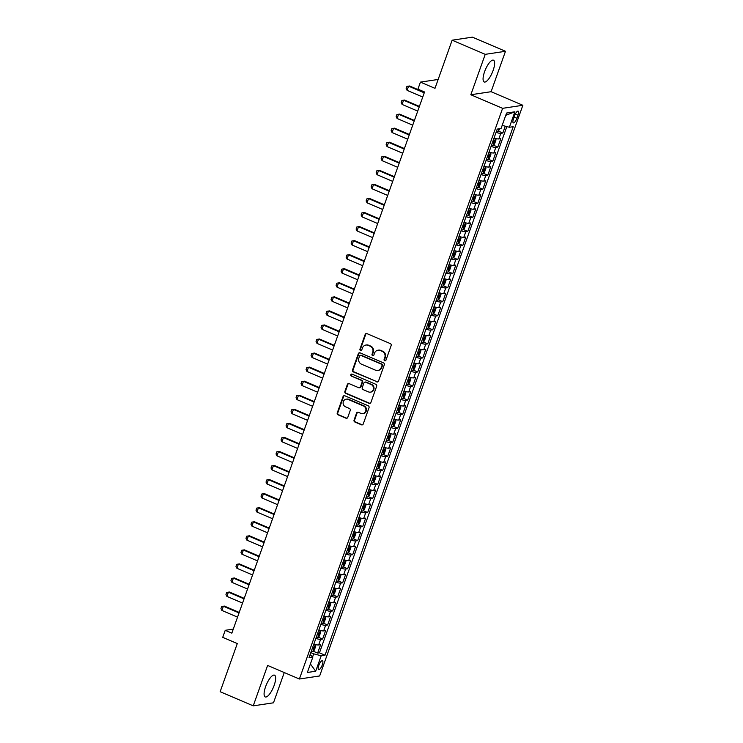 <?xml version="1.0" encoding="UTF-8"?>
<svg xmlns="http://www.w3.org/2000/svg" width="743" height="743" viewBox="0 0 743 743"><rect width="100%" height="100%" fill="white"/><g stroke="black" fill="none" stroke-linecap="round" stroke-linejoin="round"><path stroke-width="1.11" d="M384.688 360.792A1.04 0.975 -98.6 0 0 385.942 360.216L391.162 345.551A1.486 1.384 -98.6 0 0 390.354 343.619L366.968 333.626A1.486 1.384 -98.6 0 0 365.175 334.452L359.956 349.108A1.04 0.975 -98.6 0 0 361.014 350.529A1.04 0.975 -98.6 0 0 361.776 349.888L362.445 347.993A4.764 4.439 -98.6 0 1 368.175 345.346L370.125 346.182A4.764 4.439 -98.6 0 1 372.717 352.377L372.039 354.272A1.04 0.975 -98.6 0 0 373.107 355.693A1.04 0.975 -98.6 0 0 373.859 355.052L374.537 353.148A4.764 4.439 -98.6 0 1 380.258 350.51L382.208 351.346A4.764 4.439 -98.6 0 1 384.8 357.541L384.122 359.436A1.04 0.975 -98.6 0 0 384.688 360.792M377.983 350.213L378.531 350.129A4.764 4.439 -98.6 0 1 380.806 350.427L382.756 351.263A4.764 4.439 -98.6 0 1 385.348 357.457L384.67 359.352A1.04 0.975 -98.6 0 0 385.45 360.773M366.531 333.523A1.486 1.384 -98.6 0 0 365.723 334.369L360.504 349.024A1.04 0.975 -98.6 0 0 361.284 350.445M365.9 345.049L366.448 344.966A4.764 4.439 -98.6 0 1 368.723 345.272L370.673 346.099A4.764 4.439 -98.6 0 1 373.265 352.293L372.587 354.188A1.04 0.975 -98.6 0 0 373.367 355.609M274.139 685.408A11.832 3.743 113.1 0 0 274.52 675.164A11.832 3.743 113.1 0 0 265.595 686.699A11.832 3.743 113.1 0 0 265.214 696.934A11.832 3.743 113.1 0 0 274.139 685.408M493.12 70.446A11.832 3.743 113.1 0 0 493.501 60.202A11.832 3.743 113.1 0 0 484.575 71.727A11.832 3.743 113.1 0 0 484.195 81.971A11.832 3.743 113.1 0 0 493.12 70.446M322.286 664.92A4.857 1.532 113.1 0 0 322.443 660.722A4.857 1.532 113.1 0 0 318.784 665.449A4.857 1.532 113.1 0 0 318.626 669.657A4.857 1.532 113.1 0 0 322.286 664.92M354.067 420.074A1.486 1.384 -98.6 0 0 354.875 422.015L361.442 424.81A1.486 1.384 -98.6 0 0 363.234 423.993L369.03 407.712A1.486 1.384 -98.6 0 0 368.222 405.771L344.836 395.778A1.486 1.384 -98.6 0 0 343.043 396.604L337.248 412.885A1.486 1.384 -98.6 0 0 338.056 414.817L345.978 418.207A1.486 1.384 -98.6 0 0 347.77 417.38L350.25 410.415A1.486 1.384 -98.6 0 0 349.442 408.483L345.514 406.802A3.984 3.706 -98.6 0 1 346.229 399.167A3.984 3.706 -98.6 0 1 348.142 399.418L363.541 406.003A3.984 3.706 -98.6 0 1 362.816 413.628A3.984 3.706 -98.6 0 1 360.912 413.377L358.34 412.281A1.486 1.384 -98.6 0 0 356.547 413.108L354.067 420.074L354.615 419.99A1.486 1.384 -98.6 0 0 355.423 421.931L361.99 424.736A1.486 1.384 -98.6 0 0 362.426 424.838M485.225 54.341L470.83 94.751L491.095 91.705L505.481 51.286L485.225 54.341L452.134 40.196L434.989 88.343L420.427 82.12L417.928 89.151L424.541 91.974L231.844 633.147L225.222 630.315L222.724 637.345L237.286 643.568L220.142 691.714L253.233 705.85L273.489 702.804L284.263 672.545M470.83 94.751L502.602 108.329L299.392 679.009L267.619 665.44L253.233 705.85M376.72 381.902A1.486 1.384 -98.6 0 0 378.512 381.085L384.307 364.804A1.486 1.384 -98.6 0 0 383.499 362.863L360.114 352.869A1.486 1.384 -98.6 0 0 358.321 353.696L352.526 369.977A1.486 1.384 -98.6 0 0 353.334 371.909L377.268 381.818A1.486 1.384 -98.6 0 0 377.704 381.93M376.664 386.258L370.868 402.539A1.486 1.384 -98.6 0 1 369.076 403.356L345.69 393.363A1.486 1.384 -98.6 0 1 344.882 391.431L347.362 384.465A1.486 1.384 -98.6 0 1 349.154 383.639L358.637 387.688A1.486 1.384 -98.6 0 0 360.429 386.871L362.073 382.246A1.486 1.384 -98.6 0 0 361.265 380.314L351.393 376.088A1.04 0.975 -98.6 0 1 351.578 374.091A1.04 0.975 -98.6 0 1 352.08 374.156L375.856 384.317A1.486 1.384 -98.6 0 1 376.664 386.258M452.134 40.196L472.39 37.15L505.481 51.286M313.184 651.202L317.623 653.097L320.632 644.664L318.636 644.97L320.632 639.342A6.074 1.105 -160.4 0 1 315.868 638.423M318.19 637.141L322.629 639.045L325.638 630.612L323.642 630.909L325.638 625.29A6.074 1.105 -160.4 0 1 320.874 624.371M323.196 623.089L327.635 624.984L330.644 616.551L328.638 616.857L330.644 611.229A6.074 1.105 -160.4 0 1 325.871 610.309M328.202 609.037L332.641 610.932L335.65 602.499L333.644 602.796L335.65 597.177A6.074 1.105 -160.4 0 1 330.876 596.257M333.208 594.976L337.647 596.87L340.647 588.437L338.65 588.744L340.656 583.116A6.074 1.105 -160.4 0 1 335.882 582.206M338.214 580.924L342.653 582.818L345.653 574.385L343.656 574.683L345.662 569.064A6.074 1.105 -160.4 0 1 340.888 568.144M343.22 566.863L347.659 568.766L350.659 560.324L348.662 560.631L350.668 555.002A6.074 1.105 -160.4 0 1 345.894 554.092M348.226 552.811L352.665 554.705L355.665 546.272L353.668 546.569L355.674 540.95A6.074 1.105 -160.4 0 1 350.9 540.031M353.231 538.749L357.671 540.653L360.671 532.211L358.674 532.517L360.68 526.898A6.074 1.105 -160.4 0 1 355.906 525.979M358.228 524.697L362.677 526.592L365.677 518.159L363.68 518.456L365.686 512.837A6.074 1.105 -160.4 0 1 360.912 511.918M363.234 510.636L367.683 512.54L370.683 504.107L368.686 504.404L370.683 498.785A6.074 1.105 -160.4 0 1 365.918 497.866M368.24 496.584L372.689 498.479L375.689 490.046L373.692 490.352L375.689 484.724A6.074 1.105 -160.4 0 1 370.924 483.804M373.246 482.523L377.695 484.427L380.695 475.994L378.698 476.291L380.695 470.672A6.074 1.105 -160.4 0 1 375.93 469.752M378.252 468.471L382.691 470.365L385.701 461.932L383.704 462.239L385.701 456.611A6.074 1.105 -160.4 0 1 380.936 455.691M383.258 454.41L387.697 456.313L390.707 447.88L388.71 448.178L390.707 442.559A6.074 1.105 -160.4 0 1 385.933 441.639M388.264 440.358L392.703 442.252L395.713 433.819L393.706 434.126L395.713 428.497A6.074 1.105 -160.4 0 1 390.939 427.578M393.27 426.296L397.709 428.2L400.718 419.767L398.712 420.064L400.718 414.445A6.074 1.105 -160.4 0 1 395.945 413.526M398.276 412.244L402.715 414.139L405.715 405.706L403.718 406.012L405.724 400.384A6.074 1.105 -160.4 0 1 400.951 399.465M403.282 398.192L407.721 400.087L410.721 391.654L408.724 391.951L410.73 386.332A6.074 1.105 -160.4 0 1 405.957 385.413M408.288 384.131L412.727 386.026L415.727 377.593L413.73 377.899L415.736 372.271A6.074 1.105 -160.4 0 1 410.963 371.361M413.294 370.079L417.733 371.974L420.733 363.541L418.736 363.838L420.742 358.219A6.074 1.105 -160.4 0 1 415.969 357.299M418.3 356.018L422.739 357.922L425.739 349.479L423.742 349.786L425.748 344.158A6.074 1.105 -160.4 0 1 420.975 343.247M423.296 341.966L427.745 343.86L430.745 335.427L428.748 335.725L430.745 330.106A6.074 1.105 -160.4 0 1 425.98 329.186M428.302 327.904L432.751 329.808L435.751 321.375L433.754 321.673L435.751 316.054A6.074 1.105 -160.4 0 1 430.986 315.134M433.308 313.852L437.757 315.747L440.757 307.314L438.76 307.611L440.757 301.992A6.074 1.105 -160.4 0 1 435.992 301.073M438.314 299.791L442.754 301.695L445.763 293.262L443.766 293.559L445.763 287.94A6.074 1.105 -160.4 0 1 440.998 287.021M443.32 285.739L447.76 287.634L450.769 279.201L448.772 279.507L450.769 273.879A6.074 1.105 -160.4 0 1 446.004 272.96M448.326 271.678L452.766 273.582L455.775 265.149L453.778 265.446L455.775 259.827A6.074 1.105 -160.4 0 1 451.001 258.908M453.332 257.626L457.772 259.521L460.781 251.088L458.775 251.394L460.781 245.766A6.074 1.105 -160.4 0 1 456.007 244.846M458.338 243.565L462.778 245.469L465.787 237.036L463.781 237.333L465.787 231.714A6.074 1.105 -160.4 0 1 461.013 230.794M463.344 229.513L467.784 231.407L470.783 222.974L468.787 223.281L470.793 217.653A6.074 1.105 -160.4 0 1 466.019 216.733M468.35 215.461L472.789 217.355L475.789 208.922L473.793 209.22L475.799 203.601A6.074 1.105 -160.4 0 1 471.025 202.681M473.356 201.399L477.795 203.294L480.795 194.861L478.798 195.168L480.805 189.539A6.074 1.105 -160.4 0 1 476.031 188.629M478.362 187.347L482.801 189.242L485.801 180.809L483.804 181.106L485.811 175.487A6.074 1.105 -160.4 0 1 481.037 174.568M483.359 173.286L487.807 175.181L490.807 166.748L488.81 167.054L490.817 161.426A6.074 1.105 -160.4 0 1 486.043 160.516M488.365 159.234L492.813 161.129L495.813 152.696L493.816 152.993L495.813 147.374A6.074 1.105 -160.4 0 1 491.049 146.455M493.371 145.173L497.819 147.077L500.819 138.635L498.822 138.941A6.074 1.105 -160.4 0 1 494.049 138.022M514.593 115.704L513.487 118.796A4.699 1.486 113.1 0 0 513.339 122.864A4.699 1.486 113.1 0 0 516.887 118.286L517.982 115.193A4.699 1.486 113.1 0 0 518.131 111.116A4.699 1.486 113.1 0 0 514.593 115.704M502.602 108.329L522.858 105.274L319.648 675.963L299.392 679.009M317.623 653.097L319.462 652.828L325.025 655.196L513.218 126.681L509.382 127.257L502.175 125.4M325.025 655.196L321.19 655.772L315.682 671.235L307.361 672.489L312.868 657.026L309.032 657.611L497.234 129.087L501.061 128.511L506.568 113.047L514.89 111.794L509.382 127.257M498.377 131.121L502.825 133.016L500.819 133.322A6.074 1.105 -160.4 0 1 496.055 132.403M497.819 147.077L495.813 147.374M492.813 161.129L490.817 161.426M487.807 175.181L485.811 175.487M482.801 189.242L480.805 189.539M477.795 203.294L475.799 203.601M472.789 217.355L470.793 217.653M467.784 231.407L465.787 231.714M462.778 245.469L460.781 245.766M457.772 259.521L455.775 259.827M452.766 273.582L450.769 273.879M447.76 287.634L445.763 287.94M442.754 301.695L440.757 301.992M437.757 315.747L435.751 316.054M432.751 329.808L430.745 330.106M427.745 343.86L425.748 344.158M422.739 357.922L420.742 358.219M417.733 371.974L415.736 372.271M412.727 386.026L410.73 386.332M407.721 400.087L405.724 400.384M402.715 414.139L400.718 414.445M397.709 428.2L395.713 428.497M392.703 442.252L390.707 442.559M387.697 456.313L385.701 456.611M382.691 470.365L380.695 470.672M377.695 484.427L375.689 484.724M372.689 498.479L370.683 498.785M367.683 512.54L365.686 512.837M362.677 526.592L360.68 526.898M357.671 540.653L355.674 540.95M352.665 554.705L350.668 555.002M347.659 568.766L345.662 569.064M342.653 582.818L340.656 583.116M337.647 596.87L335.65 597.177M332.641 610.932L330.644 611.229M327.635 624.984L325.638 625.29M322.629 639.045L320.632 639.342M319.462 652.828L506.837 126.598M502.825 133.016L505.249 126.189M312.636 656.84L313.704 653.84L310.815 652.605M491.095 91.705L522.858 105.274M233.283 629.107L225.222 630.315M438.156 79.455L420.427 82.12M489.043 152.083A6.074 1.105 19.6 0 0 493.816 152.993M484.037 166.135A6.074 1.105 19.6 0 0 488.81 167.054M479.031 180.187A6.074 1.105 19.6 0 0 483.804 181.106M474.025 194.248A6.074 1.105 19.6 0 0 478.798 195.168M469.028 208.3A6.074 1.105 19.6 0 0 473.793 209.22M464.022 222.361A6.074 1.105 19.6 0 0 468.787 223.281M459.016 236.413A6.074 1.105 19.6 0 0 463.781 237.333M454.01 250.475A6.074 1.105 19.6 0 0 458.775 251.394M449.004 264.527A6.074 1.105 19.6 0 0 453.778 265.446M443.998 278.588A6.074 1.105 19.6 0 0 448.772 279.507M438.992 292.64A6.074 1.105 19.6 0 0 443.766 293.559M433.986 306.701A6.074 1.105 19.6 0 0 438.76 307.611M428.98 320.753A6.074 1.105 19.6 0 0 433.754 321.673M423.974 334.814A6.074 1.105 19.6 0 0 428.748 335.725M418.968 348.866A6.074 1.105 19.6 0 0 423.742 349.786M413.962 362.918A6.074 1.105 19.6 0 0 418.736 363.838M408.966 376.98A6.074 1.105 19.6 0 0 413.73 377.899M403.96 391.032A6.074 1.105 19.6 0 0 408.724 391.951M398.954 405.093A6.074 1.105 19.6 0 0 403.718 406.012M393.948 419.145A6.074 1.105 19.6 0 0 398.712 420.064M388.942 433.206A6.074 1.105 19.6 0 0 393.706 434.126M383.936 447.258A6.074 1.105 19.6 0 0 388.71 448.178M378.93 461.319A6.074 1.105 19.6 0 0 383.704 462.239M373.924 475.371A6.074 1.105 19.6 0 0 378.698 476.291M368.918 489.433A6.074 1.105 19.6 0 0 373.692 490.352M363.912 503.485A6.074 1.105 19.6 0 0 368.686 504.404M358.906 517.546A6.074 1.105 19.6 0 0 363.68 518.456M353.9 531.598A6.074 1.105 19.6 0 0 358.674 532.517M348.894 545.659A6.074 1.105 19.6 0 0 353.668 546.569M343.898 559.711A6.074 1.105 19.6 0 0 348.662 560.631M338.892 573.763A6.074 1.105 19.6 0 0 343.656 574.683M333.886 587.824A6.074 1.105 19.6 0 0 338.65 588.744M328.88 601.876A6.074 1.105 19.6 0 0 333.644 602.796M323.874 615.938A6.074 1.105 19.6 0 0 328.638 616.857M318.868 629.99A6.074 1.105 19.6 0 0 323.642 630.909M312.868 657.026L310.072 654.694M313.862 644.051A6.074 1.105 19.6 0 0 318.636 644.97M313.704 653.84L321.19 655.772M505.751 115.351L514.89 111.794M315.682 671.235L310.398 663.954M359.677 352.767A1.486 1.384 -98.6 0 0 358.869 353.612L353.074 369.893A1.486 1.384 -98.6 0 0 353.882 371.825L377.268 381.818M381.948 365.537A1.04 0.975 -98.6 0 0 381.382 364.181L360.857 355.414A1.04 0.975 -98.6 0 0 359.603 355.99L358.888 357.996A4.764 4.439 -98.6 0 0 361.469 364.181L375.503 370.181A4.764 4.439 -98.6 0 0 381.233 367.544L382.496 365.454A1.04 0.975 -98.6 0 0 381.93 364.107L381.382 364.181M360.355 355.349L360.903 355.265A1.04 0.975 -98.6 0 1 361.404 355.33L381.93 364.107M377.788 370.478L378.336 370.395A4.764 4.439 -98.6 0 0 381.781 367.46L381.233 367.544M382.496 365.454L381.781 367.46M348.718 383.537A1.486 1.384 -98.6 0 0 347.91 384.382L345.43 391.347A1.486 1.384 -98.6 0 0 346.238 393.288L369.624 403.273A1.486 1.384 -98.6 0 0 370.06 403.384M359.352 387.781L359.9 387.707A1.486 1.384 -98.6 0 0 360.977 386.787L362.621 382.162A1.486 1.384 -98.6 0 0 361.813 380.23L351.393 376.088M351.866 374.101A1.04 0.975 -98.6 0 0 351.941 376.004M368.482 391.895A3.984 3.706 -98.6 0 0 373.497 388.691A3.984 3.706 -98.6 0 0 371.11 384.512L365.686 382.199A1.486 1.384 -98.6 0 0 363.894 383.026L362.25 387.642A1.486 1.384 -98.6 0 0 363.058 389.583L368.482 391.895M370.395 392.146L370.933 392.063A3.984 3.706 -98.6 0 0 371.658 384.437L371.11 384.512M364.971 382.106L365.519 382.023A1.486 1.384 -98.6 0 1 366.234 382.116L371.658 384.437M357.903 412.179A1.486 1.384 -98.6 0 0 357.095 413.024L354.615 419.99M362.816 413.628L363.364 413.545A3.984 3.706 -98.6 0 0 364.079 405.919L363.541 406.003M346.229 399.167L346.777 399.084A3.984 3.706 -98.6 0 1 348.69 399.335L364.079 405.919M344.399 395.675A1.486 1.384 -98.6 0 0 343.591 396.521L337.796 412.802A1.486 1.384 -98.6 0 0 338.604 414.743L346.526 418.123A1.486 1.384 -98.6 0 0 346.962 418.225M499.993 128.669L497.931 131.557A4.021 0.734 -160.4 0 1 496.408 131.39M424.411 92.336L409.569 85.993L408.585 86.142L407.09 90.358L422.739 97.045M407.09 90.358L406.152 88.51L406.904 86.402L408.585 86.142L424.244 92.829M491.411 145.442A4.021 0.734 -160.4 0 0 492.925 145.609L494.522 144.04L496.027 139.823L495.432 138.588A4.021 0.734 -160.4 0 1 493.909 138.421M495.432 138.588L494.29 138.096M492.358 142.777A4.021 0.734 19.6 0 0 493.306 142.935L493.909 141.244A4.021 0.734 -160.4 0 1 492.962 141.086M419.414 106.398L404.573 100.054L403.579 100.203L402.084 104.419L417.733 111.106M402.084 104.419L401.146 102.571L401.898 100.463L403.579 100.203L419.238 106.89M486.405 159.504A4.021 0.734 -160.4 0 0 487.919 159.671L489.516 158.101L491.021 153.885L490.426 152.64A4.021 0.734 -160.4 0 1 488.903 152.473M490.426 152.64L489.284 152.157M487.352 156.829A4.021 0.734 19.6 0 0 488.3 156.996L488.903 155.306A4.021 0.734 -160.4 0 1 487.956 155.148M414.408 120.45L399.567 114.106L398.582 114.255L397.078 118.471L412.727 125.158M397.078 118.471L396.14 116.623L396.892 114.515L398.582 114.255L414.232 120.942M481.399 173.556A4.021 0.734 -160.4 0 0 482.913 173.723L484.51 172.153L486.015 167.937L485.43 166.729A4.021 0.734 -160.4 0 1 483.897 166.534M482.959 173.686L485.43 166.729L484.278 166.209M482.346 170.89A4.021 0.734 19.6 0 0 483.294 171.048L483.897 169.358A4.021 0.734 -160.4 0 1 482.95 169.2M409.402 134.511L394.561 128.167L393.576 128.316L392.072 132.533L407.721 139.22M392.072 132.533L391.134 130.684L391.886 128.576L393.576 128.316L409.226 135.003M476.393 187.617A4.021 0.734 -160.4 0 0 477.907 187.784L479.504 186.214L481.009 181.998L480.415 180.753A4.021 0.734 -160.4 0 1 478.891 180.586M480.415 180.753L479.272 180.27M477.34 184.942A4.021 0.734 19.6 0 0 478.288 185.1L478.891 183.419A4.021 0.734 -160.4 0 1 477.944 183.261M404.396 148.563L389.555 142.219L388.57 142.368L387.066 146.585L402.715 153.272M387.066 146.585L386.128 144.736L386.88 142.628L388.57 142.368L404.22 149.055M471.387 201.669A4.021 0.734 -160.4 0 0 472.91 201.836L474.498 200.266L476.003 196.05L475.409 194.815A4.021 0.734 -160.4 0 1 473.885 194.647M475.409 194.815L474.266 194.322M472.334 199.003A4.021 0.734 19.6 0 0 473.282 199.161L473.885 197.471A4.021 0.734 -160.4 0 1 472.938 197.313M399.39 162.624L384.549 156.281L383.564 156.429L382.06 160.646L397.709 167.333M382.06 160.646L381.122 158.788L381.874 156.68L383.564 156.429L399.214 163.116M466.381 215.73A4.021 0.734 -160.4 0 0 467.904 215.897L469.492 214.328L470.997 210.111L470.421 208.894A4.021 0.734 -160.4 0 1 468.879 208.699M467.941 215.86L470.421 208.894L469.26 208.384M467.328 213.055A4.021 0.734 19.6 0 0 468.276 213.213L468.879 211.532A4.021 0.734 -160.4 0 1 467.932 211.374M394.384 176.676L379.543 170.333L378.558 170.481L377.054 174.698L392.703 181.385M377.054 174.698L376.125 172.85L376.868 170.741L378.558 170.481L394.208 177.168M461.375 229.782A4.021 0.734 -160.4 0 0 462.898 229.949L464.496 228.38L465.991 224.163L465.415 222.956A4.021 0.734 -160.4 0 1 463.873 222.761M462.935 229.912L465.415 222.956L464.254 222.436M462.322 227.117A4.021 0.734 19.6 0 0 463.27 227.274L463.873 225.584A4.021 0.734 -160.4 0 1 462.926 225.426M389.378 190.728L374.537 184.394L373.553 184.543L372.048 188.759L387.697 195.446M372.048 188.759L371.119 186.902L371.862 184.793L373.553 184.543L389.202 191.23M456.369 243.843A4.021 0.734 -160.4 0 0 457.892 244.01L459.49 242.441L460.985 238.224L460.391 236.98A4.021 0.734 -160.4 0 1 458.877 236.813M460.391 236.98L459.258 236.497M457.316 241.169A4.021 0.734 19.6 0 0 458.264 241.326L458.868 239.645A4.021 0.734 -160.4 0 1 457.92 239.487M384.372 204.789L369.531 198.446L368.547 198.595L367.042 202.811L382.691 209.498M367.042 202.811L366.113 200.963L366.866 198.855L368.547 198.595L384.196 205.282M451.363 257.895A4.021 0.734 -160.4 0 0 452.886 258.062L454.484 256.493L455.979 252.276L455.385 251.032A4.021 0.734 -160.4 0 1 453.871 250.865M455.385 251.032L454.252 250.549M452.32 255.23A4.021 0.734 19.6 0 0 453.258 255.388L453.862 253.697A4.021 0.734 -160.4 0 1 452.914 253.539M379.367 218.841L364.525 212.507L363.541 212.656L362.036 216.872L377.695 223.559M362.036 216.872L361.107 215.015L361.86 212.907L363.541 212.656L379.19 219.343M446.357 271.957A4.021 0.734 -160.4 0 0 447.88 272.124L449.478 270.554L450.973 266.338L450.397 265.121A4.021 0.734 -160.4 0 1 448.865 264.926M447.918 272.077L450.397 265.121L449.246 264.601M447.314 269.282A4.021 0.734 19.6 0 0 448.261 269.44L448.856 267.759A4.021 0.734 -160.4 0 1 447.908 267.591M374.361 232.903L359.519 226.559L358.535 226.708L357.03 230.924L372.689 237.611M357.03 230.924L356.101 229.076L356.854 226.968L358.535 226.708L374.184 233.395M441.351 286.009A4.021 0.734 -160.4 0 0 442.874 286.176L444.472 284.606L445.976 280.39L445.373 279.145A4.021 0.734 -160.4 0 1 443.859 278.978M445.373 279.145L444.24 278.662M442.308 283.343A4.021 0.734 19.6 0 0 443.255 283.501L443.85 281.811A4.021 0.734 -160.4 0 1 442.902 281.653M369.355 246.955L354.513 240.621L353.529 240.769L352.033 244.986L367.683 251.673M352.033 244.986L351.095 243.128L351.848 241.02L353.529 240.769L369.178 247.456M436.345 300.07A4.021 0.734 -160.4 0 0 437.868 300.237L439.466 298.658L440.971 294.442L440.376 293.206A4.021 0.734 -160.4 0 1 438.853 293.039M440.376 293.206L439.234 292.714M437.302 297.395A4.021 0.734 19.6 0 0 438.249 297.553L438.844 295.872A4.021 0.734 -160.4 0 1 437.896 295.705M364.349 261.016L349.507 254.673L348.523 254.821L347.027 259.038L362.677 265.725M347.027 259.038L346.089 257.189L346.842 255.081L348.523 254.821L364.172 261.508M431.339 314.122A4.021 0.734 -160.4 0 0 432.863 314.289L434.46 312.719L435.965 308.503L435.37 307.258A4.021 0.734 -160.4 0 1 433.847 307.091M435.37 307.258L434.228 306.775M432.296 311.447A4.021 0.734 19.6 0 0 433.243 311.614L433.838 309.924A4.021 0.734 -160.4 0 1 432.9 309.766M359.352 275.068L344.511 268.725L343.517 268.873L342.021 273.099L357.671 279.786M342.021 273.099L341.083 271.241L341.836 269.133L343.517 268.873L359.175 275.56M426.343 328.174A4.021 0.734 -160.4 0 0 427.857 328.341L429.454 326.771L430.959 322.555L430.364 321.32A4.021 0.734 -160.4 0 1 428.841 321.152M430.364 321.32L429.222 320.827M427.29 325.508A4.021 0.734 19.6 0 0 428.237 325.666L428.841 323.976A4.021 0.734 -160.4 0 1 427.894 323.818M354.346 289.129L339.505 282.786L338.511 282.934L337.016 287.151L352.665 293.838M337.016 287.151L336.077 285.303L336.83 283.194L338.511 282.934L354.17 289.621M421.337 342.235A4.021 0.734 -160.4 0 0 422.851 342.402L424.448 340.833L425.953 336.616L425.358 335.372A4.021 0.734 -160.4 0 1 423.835 335.204M425.358 335.372L424.216 334.889M422.284 339.56A4.021 0.734 19.6 0 0 423.231 339.727L423.835 338.037A4.021 0.734 -160.4 0 1 422.888 337.879M349.34 303.181L334.499 296.838L333.514 296.986L332.01 301.203L347.659 307.89M332.01 301.203L331.072 299.355L331.824 297.246L333.514 296.986L349.164 303.673M416.331 356.287A4.021 0.734 -160.4 0 0 417.845 356.454L419.442 354.885L420.947 350.668L420.371 349.461A4.021 0.734 -160.4 0 1 418.829 349.266M417.891 356.417L420.371 349.461L419.21 348.941M417.278 353.622A4.021 0.734 19.6 0 0 418.225 353.779L418.829 352.089A4.021 0.734 -160.4 0 1 417.882 351.931M344.334 317.242L329.493 310.899L328.508 311.048L327.004 315.264L342.653 321.951M327.004 315.264L326.066 313.416L326.818 311.308L328.508 311.048L344.158 317.735M411.325 370.348A4.021 0.734 -160.4 0 0 412.839 370.516L414.436 368.946L415.941 364.729L415.346 363.485A4.021 0.734 -160.4 0 1 413.823 363.318M415.346 363.485L414.204 363.002M412.272 367.674A4.021 0.734 19.6 0 0 413.219 367.831L413.823 366.15A4.021 0.734 -160.4 0 1 412.876 365.993M339.328 331.294L324.487 324.951L323.502 325.1L321.998 329.316L337.647 336.003M321.998 329.316L321.06 327.468L321.812 325.36L323.502 325.1L339.152 331.787M406.319 384.4A4.021 0.734 -160.4 0 0 407.842 384.568L409.43 382.998L410.935 378.781L410.34 377.546A4.021 0.734 -160.4 0 1 408.817 377.379M410.34 377.546L409.198 377.054M407.266 381.735A4.021 0.734 19.6 0 0 408.213 381.893L408.817 380.202A4.021 0.734 -160.4 0 1 407.87 380.044M334.322 345.356L319.481 339.012L318.496 339.161L316.992 343.377L332.641 350.064M316.992 343.377L316.054 341.52L316.806 339.412L318.496 339.161L334.146 345.848M401.313 398.462A4.021 0.734 -160.4 0 0 402.836 398.629L404.424 397.059L405.929 392.843L405.353 391.626A4.021 0.734 -160.4 0 1 403.811 391.431M402.873 398.592L405.353 391.626L404.192 391.115M402.26 395.787A4.021 0.734 19.6 0 0 403.208 395.945L403.811 394.264A4.021 0.734 -160.4 0 1 402.864 394.106M329.316 359.408L314.475 353.064L313.49 353.213L311.986 357.429L327.635 364.116M311.986 357.429L311.057 355.581L311.8 353.473L313.49 353.213L329.14 359.9M396.307 412.514A4.021 0.734 -160.4 0 0 397.83 412.681L399.428 411.111L400.923 406.895L400.347 405.687A4.021 0.734 -160.4 0 1 398.805 405.492M397.867 412.644L400.347 405.687L399.186 405.167M397.254 409.848A4.021 0.734 19.6 0 0 398.202 410.006L398.805 408.316A4.021 0.734 -160.4 0 1 397.858 408.158M324.31 373.469L309.469 367.126L308.484 367.274L306.98 371.491L322.629 378.178M306.98 371.491L306.051 369.633L306.794 367.525L308.484 367.274L324.134 373.961M391.301 426.575A4.021 0.734 -160.4 0 0 392.824 426.742L394.422 425.172L395.917 420.956L395.322 419.711A4.021 0.734 -160.4 0 1 393.809 419.544M395.322 419.711L394.189 419.228M392.258 423.9A4.021 0.734 19.6 0 0 393.196 424.058L393.799 422.377A4.021 0.734 -160.4 0 1 392.852 422.219M319.304 387.521L304.463 381.178L303.478 381.326L301.974 385.543L317.632 392.23M301.974 385.543L301.045 383.694L301.797 381.586L303.478 381.326L319.128 388.013M386.295 440.627A4.021 0.734 -160.4 0 0 387.818 440.794L389.416 439.224L390.911 435.008L390.316 433.763A4.021 0.734 -160.4 0 1 388.803 433.596M390.316 433.763L389.183 433.28M387.252 437.961A4.021 0.734 19.6 0 0 388.199 438.119L388.793 436.429A4.021 0.734 -160.4 0 1 387.846 436.271M314.298 401.573L299.457 395.239L298.472 395.387L296.968 399.604L312.627 406.291M296.968 399.604L296.039 397.746L296.791 395.638L298.472 395.387L314.122 402.074M381.289 454.688A4.021 0.734 -160.4 0 0 382.812 454.855L384.41 453.286L385.905 449.069L385.311 447.825A4.021 0.734 -160.4 0 1 383.797 447.657M385.311 447.825L384.177 447.342M382.246 452.013A4.021 0.734 19.6 0 0 383.193 452.171L383.787 450.49A4.021 0.734 -160.4 0 1 382.84 450.323M309.292 415.634L294.451 409.291L293.466 409.439L291.971 413.656L307.621 420.343M291.971 413.656L291.033 411.808L291.785 409.699L293.466 409.439L309.116 416.126M376.283 468.74A4.021 0.734 -160.4 0 0 377.806 468.907L379.404 467.338L380.908 463.121L380.305 461.877A4.021 0.734 -160.4 0 1 378.791 461.709M380.305 461.877L379.171 461.394M377.24 466.075A4.021 0.734 19.6 0 0 378.187 466.232L378.781 464.542A4.021 0.734 -160.4 0 1 377.834 464.384M304.286 429.686L289.445 423.352L288.46 423.501L286.965 427.717L302.615 434.404M286.965 427.717L286.027 425.86L286.779 423.751L288.46 423.501L304.11 430.188M371.277 482.801A4.021 0.734 -160.4 0 0 372.8 482.969L374.398 481.399L375.902 477.173L375.308 475.938A4.021 0.734 -160.4 0 1 373.785 475.771M375.308 475.938L374.166 475.446M372.234 480.127A4.021 0.734 19.6 0 0 373.181 480.284L373.775 478.603A4.021 0.734 -160.4 0 1 372.828 478.436M299.28 443.747L284.439 437.404L283.454 437.553L281.959 441.769L297.609 448.456M281.959 441.769L281.021 439.921L281.773 437.813L283.454 437.553L299.113 444.24M366.28 496.853A4.021 0.734 -160.4 0 0 367.794 497.021L369.392 495.451L370.896 491.234L370.311 490.027A4.021 0.734 -160.4 0 1 368.779 489.823M367.841 496.983L370.311 490.027L369.16 489.507M367.228 494.188A4.021 0.734 19.6 0 0 368.175 494.346L368.769 492.655A4.021 0.734 -160.4 0 1 367.831 492.498M294.284 457.799L279.442 451.465L278.449 451.614L276.953 455.83L292.603 462.517M276.953 455.83L276.015 453.973L276.767 451.865L278.449 451.614L294.107 458.301M361.274 510.915A4.021 0.734 -160.4 0 0 362.788 511.082L364.386 509.503L365.89 505.286L365.296 504.051A4.021 0.734 -160.4 0 1 363.773 503.884M365.296 504.051L364.154 503.559M362.222 508.24A4.021 0.734 19.6 0 0 363.169 508.398L363.773 506.717A4.021 0.734 -160.4 0 1 362.825 506.55M289.278 471.861L274.436 465.517L273.452 465.666L271.947 469.882L287.597 476.569M271.947 469.882L271.009 468.034L271.762 465.926L273.452 465.666L289.101 472.353M356.269 524.967A4.021 0.734 -160.4 0 0 357.782 525.134L359.38 523.564L360.884 519.348L360.29 518.103A4.021 0.734 -160.4 0 1 358.767 517.936M360.29 518.103L359.148 517.62M357.216 522.292A4.021 0.734 19.6 0 0 358.163 522.459L358.767 520.769A4.021 0.734 -160.4 0 1 357.82 520.611M284.272 485.913L269.43 479.569L268.446 479.718L266.941 483.934L282.591 490.631M266.941 483.934L266.003 482.086L266.756 479.978L268.446 479.718L284.095 486.405M351.263 539.019A4.021 0.734 -160.4 0 0 352.776 539.186L354.374 537.616L355.878 533.4L355.303 532.192A4.021 0.734 -160.4 0 1 353.761 531.997M352.823 539.149L355.303 532.192L354.142 531.672M352.21 536.353A4.021 0.734 19.6 0 0 353.157 536.511L353.761 534.821A4.021 0.734 -160.4 0 1 352.814 534.663M279.266 499.974L264.424 493.631L263.44 493.779L261.935 497.996L277.585 504.683M261.935 497.996L260.997 496.148L261.75 494.039L263.44 493.779L279.089 500.466M346.257 553.08A4.021 0.734 -160.4 0 0 347.78 553.247L349.368 551.678L350.872 547.461L350.278 546.216A4.021 0.734 -160.4 0 1 348.755 546.049M350.278 546.216L349.136 545.734M347.204 550.405A4.021 0.734 19.6 0 0 348.151 550.572L348.755 548.882A4.021 0.734 -160.4 0 1 347.808 548.724M274.26 514.026L259.418 507.683L258.434 507.831L256.929 512.048L272.579 518.735M256.929 512.048L255.991 510.2L256.744 508.091L258.434 507.831L274.083 514.518M341.251 567.132A4.021 0.734 -160.4 0 0 342.774 567.299L344.362 565.729L345.866 561.513L345.272 560.278A4.021 0.734 -160.4 0 1 343.749 560.111M345.272 560.278L344.13 559.785M342.198 564.466A4.021 0.734 19.6 0 0 343.145 564.624L343.749 562.934A4.021 0.734 -160.4 0 1 342.802 562.776M269.254 528.087L254.412 521.744L253.428 521.892L251.923 526.109L267.573 532.796M251.923 526.109L250.995 524.261L251.738 522.153L253.428 521.892L269.077 528.579M336.245 581.193A4.021 0.734 -160.4 0 0 337.768 581.36L339.365 579.791L340.861 575.574L340.266 574.33A4.021 0.734 -160.4 0 1 338.743 574.163M340.266 574.33L339.124 573.847M337.192 578.518A4.021 0.734 19.6 0 0 338.139 578.676L338.743 576.995A4.021 0.734 -160.4 0 1 337.796 576.837M264.248 542.139L249.407 535.796L248.422 535.944L246.917 540.161L262.567 546.848M246.917 540.161L245.989 538.313L246.732 536.205L248.422 535.944L264.071 542.631M331.239 595.245A4.021 0.734 -160.4 0 0 332.762 595.412L334.359 593.843L335.855 589.626L335.279 588.419A4.021 0.734 -160.4 0 1 333.746 588.224M332.799 595.375L335.279 588.419L334.118 587.899M332.186 592.58A4.021 0.734 19.6 0 0 333.133 592.738L333.737 591.047A4.021 0.734 -160.4 0 1 332.79 590.889M259.242 556.201L244.401 549.857L243.416 550.006L241.912 554.222L257.561 560.909M241.912 554.222L240.983 552.365L241.735 550.257L243.416 550.006L259.066 556.693M326.233 609.306A4.021 0.734 -160.4 0 0 327.756 609.474L329.353 607.904L330.849 603.688L330.254 602.443A4.021 0.734 -160.4 0 1 328.74 602.276M330.254 602.443L329.121 601.96M327.189 606.632A4.021 0.734 19.6 0 0 328.127 606.79L328.731 605.108A4.021 0.734 -160.4 0 1 327.784 604.951M254.236 570.252L239.395 563.909L238.41 564.058L236.906 568.274L252.564 574.961M236.906 568.274L235.977 566.426L236.729 564.318L238.41 564.058L254.06 570.745M321.227 623.358A4.021 0.734 -160.4 0 0 322.75 623.526L324.347 621.956L325.843 617.739L325.248 616.504A4.021 0.734 -160.4 0 1 323.734 616.337M325.248 616.504L324.115 616.012M322.183 620.693A4.021 0.734 19.6 0 0 323.131 620.851L323.725 619.16A4.021 0.734 -160.4 0 1 322.778 619.003M249.23 584.304L234.389 577.97L233.404 578.119L231.9 582.336L247.558 589.023M231.9 582.336L230.971 580.478L231.723 578.37L233.404 578.119L249.054 584.806M316.221 637.42A4.021 0.734 -160.4 0 0 317.744 637.587L319.341 636.017L320.846 631.801L320.242 630.556A4.021 0.734 -160.4 0 1 318.728 630.389M320.242 630.556L319.109 630.073M317.177 634.745A4.021 0.734 19.6 0 0 318.125 634.903L318.719 633.222A4.021 0.734 -160.4 0 1 317.772 633.064M244.224 598.366L229.383 592.022L228.398 592.171L226.903 596.388L242.552 603.075M226.903 596.388L225.965 594.539L226.717 592.431L228.398 592.171L244.048 598.858M311.215 651.472A4.021 0.734 -160.4 0 0 312.738 651.639L314.335 650.069L315.84 645.853L315.246 644.608A4.021 0.734 -160.4 0 1 313.722 644.441M315.246 644.608L314.103 644.125M312.171 648.806A4.021 0.734 19.6 0 0 313.119 648.964L313.713 647.274A4.021 0.734 -160.4 0 1 312.766 647.116M239.218 612.418L224.377 606.084L223.392 606.232L221.897 610.449L237.546 617.136M221.897 610.449L220.959 608.591L221.711 606.483L223.392 606.232L239.042 612.919M498.822 138.941L500.819 133.322M515.298 114.041L517.982 115.193M514.091 117.088L516.887 118.286M385.348 357.457L384.8 357.541M382.756 351.263L382.208 351.346M380.806 350.427L380.258 350.51M372.587 354.188L372.039 354.272M373.265 352.293L372.717 352.377M370.673 346.099L370.125 346.182M368.723 345.272L368.175 345.346M360.504 349.024L359.956 349.108M365.723 334.369L365.175 334.452M384.67 359.352L384.122 359.436M353.882 371.825L353.334 371.909M353.074 369.893L352.526 369.977M358.869 353.612L358.321 353.696M361.404 355.33L360.857 355.414M369.624 403.273L369.076 403.356M346.238 393.288L345.69 393.363M345.43 391.347L344.882 391.431M347.91 384.382L347.362 384.465M360.977 386.787L360.429 386.871M362.621 382.162L362.073 382.246M361.813 380.23L361.265 380.314M366.234 382.116L365.686 382.199M357.095 413.024L356.547 413.108M348.69 399.335L348.142 399.418M346.526 418.123L345.978 418.207M338.604 414.743L338.056 414.817M337.796 412.802L337.248 412.885M343.591 396.521L343.043 396.604M361.99 424.736L361.442 424.81M355.423 421.931L354.875 422.015M497.968 131.52L498.925 128.836M492.971 145.572L495.442 138.616M492.433 142.563L493.306 142.935M487.965 159.634L490.436 152.677M487.427 156.615L488.3 156.996M482.421 170.676L483.294 171.048M477.953 187.747L480.433 180.781M477.415 184.728L478.288 185.1M472.947 201.799L475.427 194.842M472.409 198.79L473.282 199.161M467.403 212.842L468.276 213.213M462.406 226.903L463.27 227.274M457.929 243.973L460.409 237.008M457.4 240.955L458.264 241.326M452.924 258.025L455.403 251.069M452.394 255.016L453.258 255.388M447.388 269.068L448.261 269.44M442.912 286.139L445.391 279.182M442.382 283.129L443.255 283.501M437.906 300.191L440.385 293.234M437.376 297.181L438.249 297.553M432.909 314.252L435.379 307.296M432.37 311.243L433.243 311.614M427.903 328.304L430.373 321.347M427.364 325.295L428.237 325.666M422.897 342.365L425.368 335.409M422.358 339.347L423.231 339.727M417.352 353.408L418.225 353.779M412.885 370.478L415.365 363.522M412.346 367.46L413.219 367.831M407.879 384.53L410.359 377.574M407.34 381.521L408.213 381.893M402.344 395.573L403.208 395.945M397.338 409.634L398.202 410.006M392.861 426.705L395.341 419.739M392.332 423.686L393.196 424.058M387.855 440.757L390.335 433.801M387.326 437.748L388.199 438.119M382.849 454.809L385.329 447.853M382.32 451.8L383.193 452.171M377.843 468.87L380.323 461.914M377.314 465.861L378.187 466.232M372.837 482.922L375.317 475.966M372.308 479.913L373.181 480.284M367.302 493.974L368.175 494.346M362.835 511.035L365.305 504.079M362.296 508.026L363.169 508.398M357.829 525.097L360.299 518.14M357.29 522.088L358.163 522.459M352.284 536.14L353.157 536.511M347.817 553.21L350.297 546.254M347.278 550.191L348.151 550.572M342.811 567.262L345.291 560.306M342.272 564.253L343.145 564.624M337.805 581.323L340.285 574.358M337.276 578.305L338.139 578.676M332.27 592.366L333.133 592.738M327.793 609.436L330.273 602.471M327.264 606.418L328.127 606.79M322.787 623.488L325.267 616.532M322.258 620.479L323.131 620.851M317.781 637.55L320.261 630.584M317.252 634.531L318.125 634.903M312.775 651.602L315.255 644.645M312.246 648.593L313.119 648.964"/></g></svg>
